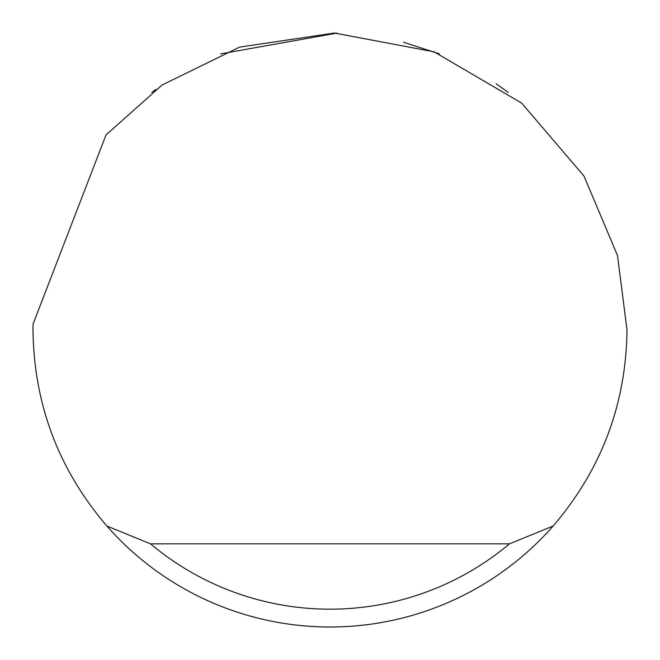 <?xml version="1.0" encoding="UTF-8"?>
<svg xmlns="http://www.w3.org/2000/svg" width="660" height="660" viewBox="0 0 660 660"><rect width="100%" height="100%" fill="white"/><g stroke="black" fill="none" stroke-linecap="round" stroke-linejoin="round"><path stroke-width="0.99" d="M220.588 53.889L337.037 33.082M403.532 42.248L439.411 53.889M496.188 83.853L508.2 92.4M151.8 92.4L155.925 89.356M105.996 134.987L162.055 85.041L239.588 47.099L334.414 33.033L434.115 51.851L521.672 103.125L583.952 175.997L617.512 255.527L627 330C626.068 404.266 601.45 469.606 553.13 526.02A297 297 0 0 1 106.87 526.02C58.55 469.606 33.932 404.266 33 330L33.058 324.06L105.996 134.987M106.87 526.02L150.521 543.84L509.479 543.84L553.13 526.02M150.521 543.84A279.18 279.18 0 0 0 509.479 543.84"/></g></svg>
